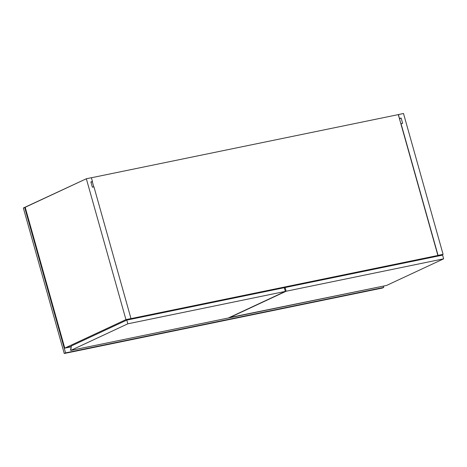 <?xml version="1.0" encoding="UTF-8"?>
<svg xmlns="http://www.w3.org/2000/svg" width="467" height="467" viewBox="0 0 467 467"><rect width="100%" height="100%" fill="white"/><g stroke="black" fill="none" stroke-linecap="round" stroke-linejoin="round"><path stroke-width="0.7" d="M25.189 207.278L23.35 207.996L24.658 207.389L65.555 352.889L64.248 353.501L23.35 207.996L64.248 353.501L65.555 352.889L383.769 287.415L383.401 286.102L383.769 287.415L382.461 288.028L383.769 287.415L65.555 352.889L24.658 207.389L86.348 178.756L25.189 207.278L64.785 348.137L125.944 319.615L130.982 318.582L93.955 186.853L130.982 318.582L128.466 319.749L130.818 318.657L437.894 255.472L398.298 114.613L91.398 177.758L398.298 114.613L437.894 255.472L435.542 256.57L437.894 255.472L130.818 318.657L128.466 319.749L130.982 318.582L125.944 319.615L64.785 348.137L25.189 207.278M382.461 288.028L64.248 353.501L382.461 288.028M92.308 181.663L93.779 186.888L92.308 181.663M440.579 255.531L443.095 254.357L403.5 113.499L398.462 114.538L399.384 118.484L398.298 114.613L403.5 113.499L443.095 254.357L440.579 255.531M435.542 256.57L438.058 255.396L443.095 254.357L438.058 255.396L435.542 256.57M400.867 123.743L438.058 255.396L401.03 123.667L402.618 123.341L401.141 118.081L399.548 118.408L401.141 118.081L399.489 118.852L401.141 118.081L402.618 123.341L400.867 123.743M91.386 177.717L86.348 178.756L125.944 319.615L86.348 178.756L91.386 177.717L92.472 181.587L91.386 177.717M69.822 347.098L71.247 346.438L64.785 348.137L69.822 347.098M90.989 182.282L92.472 181.587L90.884 181.914L92.361 187.179L93.955 186.853L92.361 187.179L90.884 181.914L92.472 181.587L90.989 182.282M386.577 285.448L443.65 258.829L442.605 255.116L285.092 287.526L286.137 291.239L443.65 258.829L386.577 285.448L229.063 317.858L286.137 291.239L229.011 317.671L386.577 285.448M284.345 287.87L285.092 287.526L284.345 287.87M443.65 258.829L442.605 255.116L285.092 287.526L286.137 291.239L443.65 258.829M228.27 318.021L285.337 291.402L284.292 287.69L126.779 320.099L127.824 323.812L285.337 291.402L228.27 318.021L70.751 350.431L127.824 323.812L70.751 350.431L70.575 349.806L71.34 345.954L126.779 320.099L71.34 345.954L70.751 350.431L228.27 318.021M285.337 291.402L127.824 323.812L126.779 320.099L284.292 287.69L285.337 291.402"/></g></svg>
